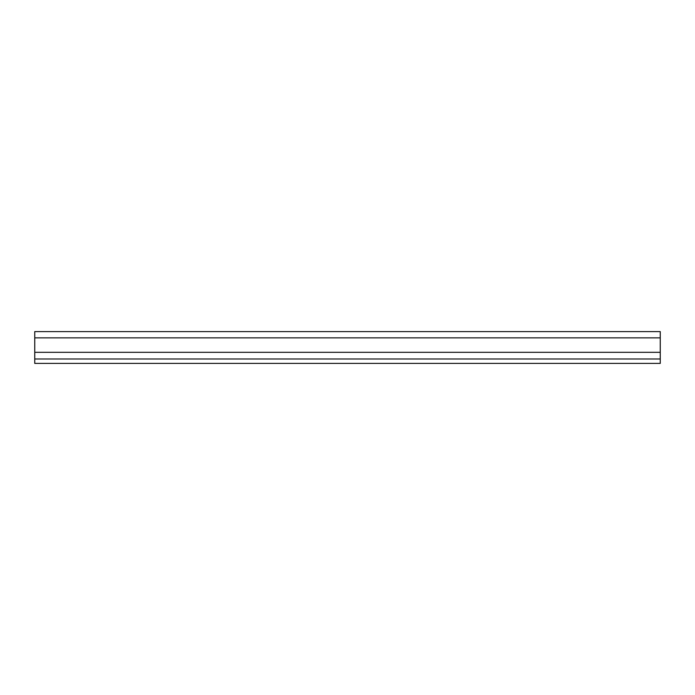 <?xml version="1.0" encoding="UTF-8"?>
<svg xmlns="http://www.w3.org/2000/svg" width="695" height="695" viewBox="0 0 695 695"><rect width="100%" height="100%" fill="white"/><g stroke="black" fill="none" stroke-linecap="round" stroke-linejoin="round"><path stroke-width="1.04" d="M34.75 352.313L660.25 352.313L660.25 331.602L34.75 331.602L34.75 363.398L660.25 363.398L660.25 358.994L34.75 358.994M660.25 352.313L660.25 358.994M660.25 337.857L34.75 337.857"/></g></svg>
